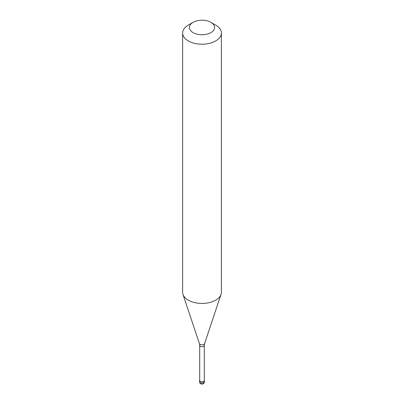<?xml version="1.0" encoding="UTF-8"?>
<svg xmlns="http://www.w3.org/2000/svg" width="404" height="404" viewBox="0 0 404 404"><rect width="100%" height="100%" fill="white"/><g stroke="black" fill="none" stroke-linecap="round" stroke-linejoin="round"><path stroke-width="0.61" d="M199.697 380.078A2.424 1.399 0 0 0 199.576 380.512A2.424 1.399 0 0 0 201.071 381.805A2.424 1.399 0 0 0 203.712 381.502A2.424 1.399 180 0 0 204.424 380.512A2.424 1.399 180 0 0 204.303 380.078M199.697 345.354L199.697 380.512A2.303 1.328 0 0 0 201.121 381.74A2.303 1.328 0 0 0 203.626 381.452A2.303 1.328 180 0 0 204.303 380.512L204.303 345.354A2.303 1.328 180 0 1 203.626 346.294A2.303 1.328 0 0 1 201.121 346.582A2.303 1.328 0 0 1 199.697 345.354L199.414 343.592A2.631 1.52 0 0 0 201.227 344.758A2.631 1.52 0 0 0 203.863 344.38A2.631 1.52 180 0 0 204.586 343.592L221.038 294.364A19.387 11.196 180 0 1 215.711 300.157A19.387 11.196 0 0 1 196.319 302.944A19.387 11.196 0 0 1 182.962 294.364A19.387 11.196 0 0 1 182.613 292.244L182.613 33.017A19.387 11.196 0 0 0 194.582 43.359A19.387 11.196 0 0 0 215.711 40.93A19.387 11.196 180 0 0 221.387 33.017A19.387 11.196 180 0 0 215.711 25.104L210.913 22.331A12.605 7.277 180 0 1 210.913 32.623A12.605 7.277 0 0 1 193.087 32.623A12.605 7.277 0 0 1 193.087 22.331L193.087 22.331A12.605 7.277 180 0 1 210.913 22.331M188.289 25.104L193.087 22.331L188.289 25.104A19.387 11.196 0 0 0 182.613 33.017M221.387 33.017L221.387 292.244A19.387 11.196 180 0 1 221.038 294.364M204.424 381.699A2.424 2.424 0 0 1 203.212 383.8A2.424 2.424 0 0 1 199.576 381.699A2.424 1.399 0 0 0 201.071 382.992A2.424 1.399 0 0 0 203.712 382.689A2.424 1.399 180 0 0 204.424 381.699L204.424 380.512M199.576 381.699L199.576 380.512M199.414 343.592L182.962 294.364M204.303 345.354L204.586 343.592"/></g></svg>
